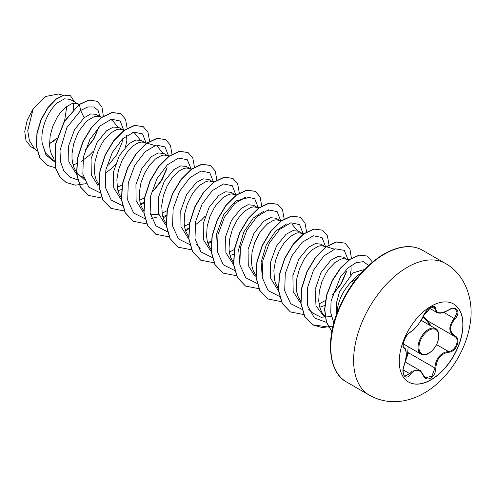 <?xml version="1.0" encoding="UTF-8"?>
<svg xmlns="http://www.w3.org/2000/svg" width="495" height="495" viewBox="0 0 495 495"><rect width="100%" height="100%" fill="white"/><g stroke="black" fill="none" stroke-linecap="round" stroke-linejoin="round"><path stroke-width="0.74" d="M453.575 303.967A45.051 26.012 -60 0 1 460.393 340.096A45.051 26.012 -60 0 1 430.978 379.727A45.051 26.012 -60 0 1 408.524 382.004M431.12 306.238A45.051 26.012 -60 0 1 453.649 304.01A45.051 26.012 -60 0 1 460.554 340.108A45.051 26.012 -60 0 1 431.12 379.814A45.051 26.012 -60 0 1 408.598 382.047A45.051 26.012 -60 0 1 401.686 345.943A45.051 26.012 -60 0 1 431.12 306.238M410.46 331.959C415.336 328.816 419.581 323.538 423.194 316.119C424.846 312.419 427.334 309.493 430.662 307.333C433.929 305.693 435.656 306.188 435.841 308.824C436.51 313.781 440.76 314.158 448.588 309.963C456.26 304.555 461.526 312.054 454.917 318.953C449.243 326.193 449.243 331.848 454.917 335.932C461.532 338.667 456.242 352.248 448.588 352.23C440.754 353.671 436.503 358.955 435.841 368.088C435.656 372.617 433.929 375.99 430.662 378.192C427.334 379.807 424.846 378.873 423.194 375.396C419.574 368.75 415.33 368.373 410.46 374.257C405.782 381.391 400.517 373.874 404.143 365.254C406.878 356.301 406.878 350.639 404.143 348.263C400.517 347.261 405.795 333.673 410.46 331.959A0.65 0.544 63.4 0 1 410.225 332.244L410.225 332.244C414.309 330.623 422.421 319.417 423.324 316.002A0.65 0.359 22.8 0 0 423.324 315.829M423.318 375.229L425.514 377.735L431.85 376.25L434.975 368.082C435.278 360.626 438.514 355.367 444.683 352.316L448.359 351.431C455.586 351.506 460.523 338.828 454.274 336.216L454.286 336.223C448.408 331.959 448.408 326.019 454.274 318.39L457.102 312.902L455.499 308.911C454.163 307.871 451.855 308.267 448.575 310.111L448.433 310.062M404.112 365.341L404.192 365.322C402.33 368.948 403.202 376.095 404.873 376.064L409.798 373.713L412.211 371.083L419.364 370.136L405.219 361.969M410.225 332.244C409.087 332.646 407.496 334.434 405.454 337.602L403.487 342.422C403.004 346.061 403.116 347.731 403.815 347.416L403.716 347.348M430.056 325.475L427.185 321.212L422.928 316.899M405.721 359.729L407.639 352.836L408.196 346.723M355.602 279.7L351.091 282.169A30.523 17.622 -60 0 0 337.052 313.032M78.996 104.563L70.061 99.322L64.56 98.833L57.804 102.57C48.293 110.063 39.94 129.047 42.236 143.426L45.577 152.998L51.95 159.359L54.277 160.702M78.235 104.043L74.275 103.22L71.602 103.795L65.773 107.174L59.944 113.25L57.272 117.129L52.847 126.089L50.137 135.877L49.574 145.524L50.168 149.979L51.344 154.044L54.172 159.173M73.056 164.81L76.638 163.635M101.58 117.643L96.024 114.314L90.727 113.924L84.15 117.779L74.559 129.585L68.632 145.839L68.836 161.865L75.747 172.972M100.664 116.987L96.704 116.17L94.031 116.746L88.203 120.118L85.239 122.853L79.701 130.08L77.307 134.392L73.675 143.89L72.004 153.735L72.004 158.474L72.598 162.929L73.774 166.994L75.518 170.558L77.808 173.541L84.317 179.722M81.353 176.338L83.562 177.389M124.01 130.593L119.041 127.599L113.435 127.048L106.58 130.73L96.983 142.548L91.055 158.833L91.284 174.877L98.251 185.972M123.094 129.938L119.134 129.121L116.461 129.69L110.633 133.068L104.804 139.151L102.131 143.03L97.707 151.984L94.997 161.778L94.434 171.419L95.028 175.88L96.203 179.939L99.025 185.074M117.909 190.711L121.702 189.449M144.911 142.535L141.471 140.549L135.871 139.998L129.009 143.68L119.382 155.548L113.454 171.951L113.763 188.007L120.848 199.046M122.612 205.79L111.202 200.085L105.268 187.116L105.843 169.872L112.334 152.386L122.673 138.767L133.829 132.153L142.572 133.928L146.266 143.395L143.958 142.257L141.564 142.071L138.891 142.64L136.026 143.965L133.062 146.019L127.234 152.095L122.166 160.293L118.534 169.791L116.863 179.629L117.457 188.83L118.633 192.889L121.454 198.025M140.339 203.662L143.927 202.486M145.041 218.74L133.631 213.029L127.698 200.067L128.273 182.822L134.764 165.336L145.103 151.718L156.259 145.103L165.002 146.879L168.696 156.346L163.894 153.5L158.295 152.949L151.439 156.63L141.867 168.393L135.927 184.647L136.113 200.673L143.018 211.804M150.492 214.836L158.722 214.267M167.953 155.838L163.994 155.022L161.321 155.591L155.492 158.969L149.663 165.045L144.596 173.244L140.964 182.735L139.293 192.58L139.887 201.781L141.063 205.84L143.692 210.715M162.768 216.612L166.357 215.436M189.771 168.436L186.324 166.45L180.725 165.899L173.869 169.581L164.284 181.362L158.351 197.623L158.549 213.642L165.448 224.755M191.59 168.981L186.423 167.966L183.75 168.541L180.885 169.865L177.922 171.92L172.093 177.996L167.025 186.188L163.393 195.686L161.723 205.53L162.31 214.725L163.492 218.79L166.122 223.66M185.198 229.556L188.991 228.3M213.729 182.389L208.754 179.394L203.16 178.844L196.298 182.525L186.714 194.312L180.774 210.616L180.991 226.648L187.927 237.742M212.807 181.739L208.853 180.916L206.18 181.492L200.351 184.87L194.523 190.946L191.85 194.826L187.419 203.785L184.715 213.58L184.152 223.22L184.74 227.675L185.922 231.74L188.744 236.87M207.628 242.507L211.421 241.251M236.158 195.339L231.184 192.345L225.584 191.794L218.728 195.476L209.119 207.312L203.185 223.666L203.464 239.753L210.499 250.798M235.236 194.69L231.283 193.867L228.61 194.442L222.781 197.814L216.952 203.897L214.279 207.776L209.849 216.736L207.145 226.524L206.582 236.171L207.17 240.626L208.352 244.691L211.173 249.82M230.057 255.457L233.85 254.201M234.76 270.536L223.344 264.831L217.416 251.862L217.986 234.618L224.483 217.138L234.816 203.519L245.978 196.899L254.715 198.674L258.415 208.147L253.613 205.295L248.014 204.744L241.158 208.426L231.536 220.275L225.609 236.629L225.887 252.679L232.916 263.736M257.666 207.634L253.712 206.817L251.039 207.386L245.211 210.765L239.382 216.847L236.709 220.727L232.279 229.68L229.575 239.475L229.012 249.121L229.6 253.576L230.781 257.635L233.603 262.771M281.018 221.234L276.043 218.246L270.443 217.695L263.588 221.376L254.009 233.151L248.069 249.412L248.267 265.438L255.166 276.556M280.096 220.584L276.142 219.768L273.469 220.337L267.64 223.715L261.812 229.791L259.139 233.671L254.708 242.63L252.004 252.425L251.441 262.065L252.029 266.527L253.205 270.586L256.033 275.721M303.447 234.185L298.473 231.196L292.873 230.645L286.017 234.327L276.439 246.108L270.505 262.344L270.691 278.369L277.596 289.501M302.525 233.535L298.572 232.718L295.899 233.287L290.07 236.666L284.241 242.742L279.174 250.94L275.542 260.432L273.865 270.276L274.459 279.477L275.635 283.536L278.264 288.412M325.871 247.135L320.902 244.146L315.303 243.596L308.447 247.277L298.832 259.12L292.898 275.48L293.176 291.524L300.211 302.594M324.955 246.485L321.001 245.669L318.328 246.238L312.5 249.616L306.671 255.692L303.998 259.572L299.568 268.531L296.864 278.326L296.301 287.966L296.889 292.421L298.064 296.486L300.892 301.616M319.776 307.253L324.961 305.39M348.653 260.413L343.332 257.097L337.732 256.546L330.87 260.221L320.989 272.553L315.142 289.532L316.008 305.861L324.021 316.441L325.122 317.072M347.385 259.436L343.431 258.613L340.752 259.188L334.929 262.567L329.101 268.643L326.422 272.522L321.998 281.482L319.294 291.277L318.731 300.917L319.318 305.372L320.494 309.437L322.245 313.001L325.135 316.583M49.506 143.699L56.609 138.804M73.662 109.216L73.099 103.387M85.295 149.985L93.883 139.027L98.654 127.722M81.427 161.271L89.032 155.578L92.961 151.544M108.578 165.07L117.074 154.261L121.949 142.869L122.723 138.724M105.225 173.38L111.462 168.529L115.391 164.495M125.489 147.003L126.831 140.45L126.621 135.562M117.798 187.054L122.166 184.87M140.227 199.999L144.596 197.821M153.438 190.971L161.921 180.174L166.809 168.77M162.651 212.949L167.025 210.765M185.081 225.899L189.684 223.579M194.943 225.176L201.18 220.331L205.109 216.29M229.94 251.8L234.543 249.474M319.659 303.596L325.63 300.428M332.869 294.568L341.358 283.771L346.24 272.368M350.114 275.381L351.128 269.942L350.998 265.537M364.444 269.478L352.91 272.949L339.613 291.437L336.303 303.454L336.365 314.919M361.158 273.005L357.359 275.517L351.091 282.169M73.241 103.857L73.309 109.568M56.739 138.359L50.02 143.191M35.479 149.403L30.913 146.767L26.062 140.889L24.75 131.423L27.256 120.056L33.146 108.869L45.825 96.438L58.546 93.988L62.927 95.294M66.782 106.4L64.604 120.873M33.146 108.869L27.739 130.686L29.403 140.673L34.143 148.135L37.168 151M84.15 117.779L80.642 110.478L87.77 106.963L93.821 106.976L98.078 110.36L100.002 116.61M98.74 127.289L93.598 139.021L85.319 149.911M54.382 161.717L45.992 155.028L42.236 143.426M77.758 179.889L69.746 177.068L63.824 170.806L60.495 161.71L60.006 150.703L66.924 127.518L80.642 110.478L79.417 104.495L89.236 100.151L97.243 101.308L101.951 106.969L103.344 116.177M55.558 167.805L47.173 165.336L39.971 157.868L36.556 146.576L37.131 133.143L41.277 119.536L48.052 107.687L56.158 99.198L64.121 95.133L70.538 95.838L74.535 101.908M79.231 104.383L64.263 121.436L55.05 145.103L55.409 167.824L59.499 176.48L66.107 182.457L59.685 176.591L55.595 167.935L55.242 145.214L64.455 121.541L79.231 104.383L89.05 100.046L97.15 101.258M47.081 165.287L39.786 157.757L36.37 146.464L36.939 133.037L41.085 119.431L47.867 107.582L55.972 99.093L63.935 95.021L70.445 95.783M53.41 141.267L49.506 143.612M331.446 316.59L320.989 317.233L312.549 312.914M262.406 278.481L261.1 262.356L266.223 244.994L275.777 230.961L286.494 223.981M291.759 223.901L297.297 230.676M239.976 265.543L238.67 249.412L243.8 232.031L253.347 218.004L264.07 211.025M217.54 252.568L216.612 233.918L223.796 214.508L235.601 201.044L246.906 197.994M157.187 146.204L162.731 152.98M132.425 132.555L134.758 133.248L140.302 140.029M109.995 119.604L112.328 120.304L117.878 127.085M123.837 130.451L120.143 120.978L111.4 119.202L100.244 125.823L89.904 139.442L83.414 156.921L82.838 174.166L88.772 187.135L100.182 192.84M152.658 191.72L161.519 180.069L167.075 167.644M151.588 218.518L156.241 217.336M191.101 168.832L187.221 159.65L178.429 158.115L167.316 164.866L157.082 178.491L150.678 195.884L150.127 213.017L156.005 225.924L167.31 231.672M213.555 182.247L209.861 172.78L201.119 170.998L189.962 177.618L179.623 191.237L173.132 208.723L172.557 225.968L178.491 238.93L189.901 244.641M235.985 195.197L232.285 185.73L223.548 183.948L212.392 190.569L202.053 204.188L195.556 221.667L194.987 238.918L200.921 251.881L212.33 257.592M280.844 221.092L277.144 211.625L268.408 209.849L257.245 216.463L246.912 230.082L240.415 247.568L239.84 264.813L245.774 277.782L257.19 283.487M303.274 234.042L299.586 224.588L290.868 222.793L279.731 229.364L269.391 242.934L262.876 260.376L262.245 277.621L268.111 290.627L279.452 296.418M325.704 246.993L322.004 237.526L313.261 235.75L302.105 242.364L291.765 255.983L285.275 273.469L284.699 290.714L290.633 303.676L302.049 309.387M332.244 295.162L341.006 283.579L346.512 271.241M348.134 259.943L344.303 250.359L335.282 248.799L323.872 255.946L313.514 270.214L307.364 288.183L307.494 305.477L314.344 317.883L326.62 322.468M368.552 265.475L363.479 261.663L356.202 262.585L348.103 267.9L340.455 276.915L331.031 301.003L330.784 312.988L333.853 322.907M66.107 182.457L75.426 185.167L86.192 183.657M127.172 128.483L125.551 119.295L120.768 113.671L112.204 112.544L101.846 117.445L91.495 127.741L82.925 141.997L77.665 158.165L76.731 173.9L80.475 186.937L88.537 195.407L101.846 198.037M149.601 141.217L147.949 132.165L143.197 126.621L134.634 125.495L124.276 130.395L113.918 140.691L105.355 154.947L100.095 171.115L99.161 186.85L102.904 199.887L110.967 208.358L124.276 210.988M140.759 204.998L143.884 202.919M172.031 154.384L170.41 145.19L165.627 139.571L157.064 138.445L146.706 143.346L136.348 153.642L127.784 167.898L122.525 184.066L121.591 199.801L125.334 212.838L133.396 221.308L146.836 223.926M163.189 217.949L166.314 215.87M194.461 167.112L192.803 158.066L188.057 152.522L179.487 151.396L169.135 156.296L158.777 166.592L150.214 180.848L144.955 197.016L144.02 212.751L147.764 225.788L155.826 234.259L169.135 236.882M185.619 230.899L188.954 228.671M216.89 180.062L215.232 171.01L210.486 165.472L201.917 164.346L191.559 169.247L181.207 179.543L172.644 193.799L167.384 209.967L166.45 225.701L170.193 238.738L178.256 247.209L191.695 249.82M208.042 243.849L211.384 241.616M239.32 193.013L237.662 183.961L232.916 178.417L224.346 177.297L213.988 182.197L203.637 192.493L195.067 206.749L189.814 222.917L188.88 238.652L192.623 251.689L200.685 260.16L214.125 262.771M261.75 205.963L260.092 196.911L255.346 191.367L246.776 190.241L236.418 195.141L226.067 205.444L217.497 219.7L212.244 235.868L211.309 251.602L215.053 264.633L223.115 273.11L236.554 275.721M284.18 218.914L282.521 209.861L277.769 204.317L269.206 203.191L258.848 208.092L248.49 218.394L239.927 232.65L234.673 248.818L233.739 264.553L237.482 277.584L245.545 286.054L258.848 288.684M306.609 232.081L304.982 222.886L300.199 217.268L291.635 216.142L281.278 221.042L270.92 231.344L262.356 245.6L257.103 261.768L256.169 277.503L259.912 290.534L267.974 299.005L281.278 301.634M329.039 245.031L327.412 235.837L322.629 230.218L314.065 229.092L303.707 233.993L293.349 244.295L284.786 258.551L279.533 274.719L278.598 290.454L282.342 303.485L290.404 311.955L303.843 314.566M351.456 258.483L349.922 248.966L345.058 243.163L336.495 242.043L326.137 246.943L315.779 257.245L307.216 271.501L301.956 287.669L301.028 303.404L304.772 316.435L312.834 324.906L322.208 327.616L333.042 326.057M372.419 262.084L367.494 256.119L359.525 255.148L350.058 259.399L340.548 268.271L332.411 280.634L326.861 294.909L324.751 309.288L326.465 321.998L331.885 331.495M120.675 113.621L112.019 112.439L101.661 117.334L91.303 127.636L82.739 141.892L77.48 158.054L76.546 173.794L80.289 186.825L88.444 195.352M143.105 126.572L134.448 125.39L124.09 130.284L113.732 140.586L105.169 154.842L99.91 171.004L98.975 186.745L102.719 199.776L110.874 208.302M165.534 139.516L156.872 138.34L146.52 143.234L136.162 153.537L127.599 167.793L122.339 183.954L121.405 199.695L125.148 212.726L133.304 221.253M187.964 152.466L179.301 151.291L168.944 156.185L158.592 166.487L150.028 180.743L144.769 196.905L143.835 212.646L147.578 225.677L155.733 234.203M210.394 165.417L201.731 164.235L191.373 169.135L181.022 179.438L172.452 193.694L167.199 209.855L166.264 225.596L170.008 238.627L178.163 247.154M232.817 178.367L224.161 177.185L213.803 182.086L203.445 192.388L194.881 206.644L189.628 222.806L188.694 238.547L192.437 251.578L200.593 260.104M255.247 191.317L246.59 190.136L236.233 195.036L225.875 205.338L217.311 219.594L212.058 235.756L211.124 251.497L214.867 264.528L223.022 273.054M277.676 204.262L269.02 203.086L258.662 207.987L248.304 218.289L239.741 232.545L234.481 248.707L233.553 264.448L237.297 277.478L245.452 286.005M300.106 217.212L291.444 216.037L281.092 220.937L270.734 231.239L262.171 245.495L256.911 261.657L255.983 277.392L259.726 290.429L267.882 298.955M322.536 230.163L313.873 228.987L303.522 233.888L293.164 244.19L284.6 258.446L279.341 274.607L278.407 290.342L282.156 303.379L290.311 311.899M344.966 243.113L336.303 241.931L325.951 246.838L315.593 257.14L307.03 271.396L301.771 287.558L300.836 303.293L304.58 316.33L312.648 324.8L328.631 327.04M367.401 256.063L359.314 255.049L349.81 259.331L340.275 268.265L332.139 280.696L326.613 295.026L324.559 309.437L326.354 322.127L331.867 331.563M407.639 352.836L408.486 352.786L405.393 361.263M427.736 320.902A0.65 0.39 -61.9 0 0 427.185 321.212M428.243 321.193L430.848 325.933M423.305 316.033L427.463 320.748L453.989 336.062M429.493 308.218L436.8 312.438L434.09 306.807C434.455 306.164 433.1 306.504 430.019 307.828C426.962 310.012 424.729 312.735 423.324 316.002L426.975 310.452C428.28 308.917 435.031 303.392 423.324 316.002A0.65 0.359 22.8 0 1 423.194 316.119M448.588 309.963L448.575 310.111C440.476 314.455 439.362 313.131 436.8 312.438M454.917 318.953L443.854 312.376M435.841 308.824A0.65 0.526 -179.5 0 1 434.975 308.8L431.739 306.931M403.753 347.379L403.895 347.459A0.65 0.606 115.6 0 1 404.143 348.263M404.05 347.539C404.823 348.827 405.832 347.075 406.29 354.185L405.721 359.723L404.143 365.254M403.153 369.876L409.798 373.713A0.65 0.334 35.2 0 1 410.46 374.257M423.169 374.907A0.65 0.353 157.4 0 1 423.194 375.396M408.486 352.786L434.975 368.082L435.841 368.088M436.602 344.644L448.359 351.431A0.65 0.371 86 0 1 448.588 352.23M454.917 335.932A0.65 0.433 117.9 0 1 454.274 336.216L454.441 336.309M421.059 354.154A14.664 8.464 -60 0 1 418.813 342.398A14.664 8.464 -60 0 1 428.392 329.478A14.664 8.464 -60 0 1 435.724 328.748C437.06 328.847 438.118 330.846 438.917 334.744C438.762 342.484 435.359 348.721 428.72 353.455C427.773 354.166 424.19 355.757 421.059 354.154L403.196 343.839M428.856 330.276A14.015 8.093 120 0 0 418.943 347.44A14.015 8.093 120 0 0 428.856 353.158A14.015 8.093 120 0 0 438.762 335.994A14.015 8.093 120 0 0 428.856 330.276M369.369 395.177A76.038 43.9 -60 0 1 357.712 334.243A76.038 43.9 -60 0 1 407.385 267.232A76.038 43.9 -60 0 1 445.407 263.47L422.6 250.303A76.038 43.9 120 0 0 384.578 254.065A76.038 43.9 120 0 0 334.905 321.076A76.038 43.9 120 0 0 346.562 382.01L369.369 395.177C379.962 401.055 391.273 402.949 403.289 400.857C410.621 399.533 417.601 396.934 424.221 393.079C447.622 379.622 465.789 351.704 470.046 324.262C474.482 299.784 464.83 274.001 445.407 263.47M346.562 382.01C330.122 373.397 325.147 344.099 336.946 313.31C347.533 286.555 363.194 266.786 383.928 254.003C399.205 245.607 412.094 244.369 422.6 250.303M77.3 173.993L79.763 175.422M359.067 262.752L357.242 262.208M349.396 259.863L346.079 258.873M312.537 312.927L308.614 309.214M334.292 249.103L323.65 245.922M303.979 233.795L301.22 232.978M281.55 220.85L278.796 220.028M269.329 210.95L267.003 210.251M258.879 207.826L256.367 207.077M236.449 194.875L233.937 194.127M200.395 248.181L196.465 244.468M214.261 181.999L211.507 181.176M169.401 156.098L166.648 155.275M154.855 145.505L144.218 142.331M124.542 130.204L121.789 129.381M102.112 117.253L99.359 116.43M79.454 104.235L76.929 103.48M421.096 320.302L435.724 328.748M425.514 377.735L423.324 375.037C421.356 371.64 420.038 370 419.364 370.136"/></g></svg>
